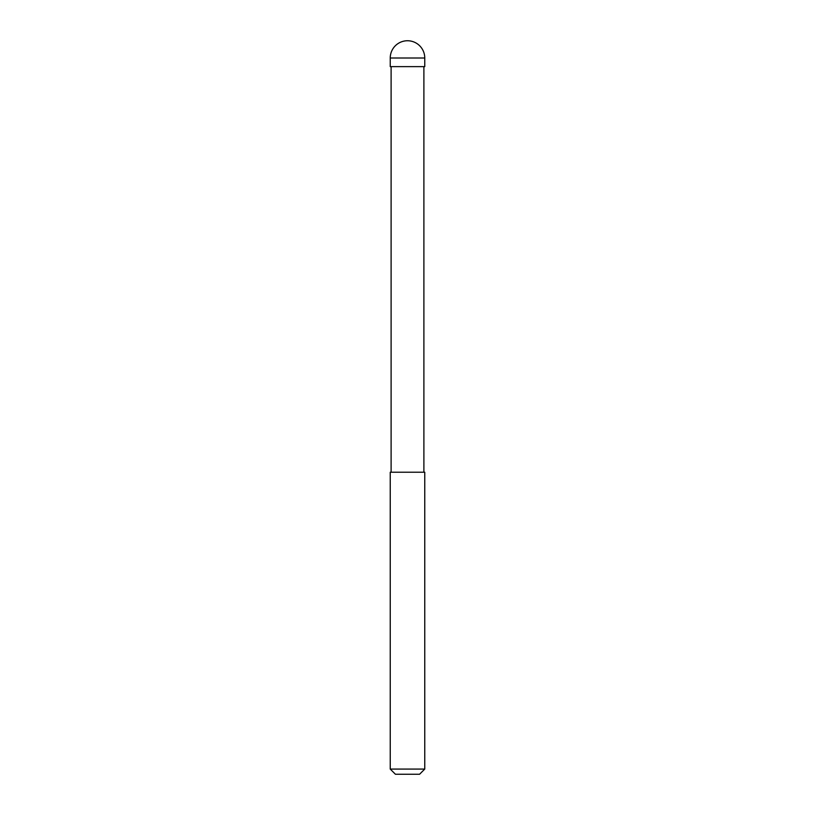 <?xml version="1.0" encoding="UTF-8"?>
<svg xmlns="http://www.w3.org/2000/svg" width="815" height="815" viewBox="0 0 815 815"><rect width="100%" height="100%" fill="white"/><g stroke="black" fill="none" stroke-linecap="round" stroke-linejoin="round"><path stroke-width="1.22" d="M390.242 58.008A17.258 17.258 0 0 1 407.5 40.75A17.258 17.258 0 0 1 424.758 58.008L390.242 58.008L390.242 66.636L424.758 66.636L424.758 58.008M407.5 769.075L424.758 769.075L424.758 472.221L390.242 472.221L390.242 769.075L407.5 769.075M390.242 769.075L395.418 774.25L419.582 774.25L424.758 769.075M423.892 472.221L423.892 66.636M391.108 472.221L391.108 66.636"/></g></svg>
